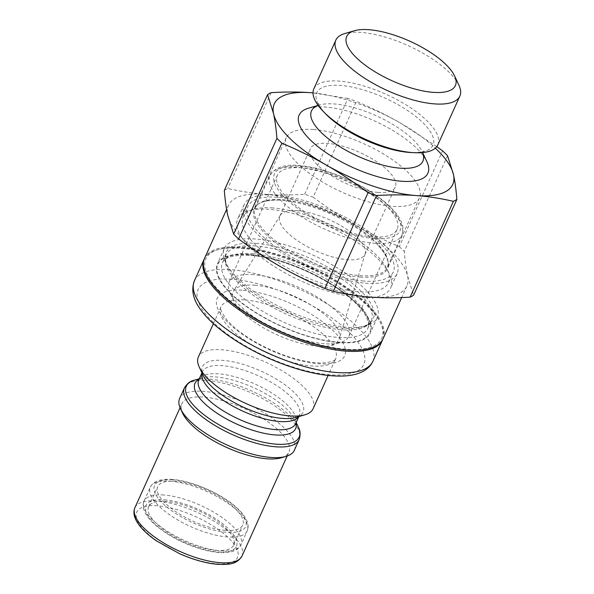 <?xml version="1.0" encoding="UTF-8"?>
<svg xmlns="http://www.w3.org/2000/svg" width="594" height="594" viewBox="0 0 594 594"><rect width="100%" height="100%" fill="white"/><g stroke="black" fill="none" stroke-linecap="round" stroke-linejoin="round"><path stroke-width="0.45" stroke-dasharray="2.97 2.23" d="M204.588 258.227A97.899 35.603 -155.7 0 1 241.09 247.082A97.899 35.603 -155.7 0 1 341.498 283.954A97.899 35.603 -155.7 0 1 383.048 338.803M241.84 247.817A96.503 35.091 -155.7 0 1 380.435 322.594A96.503 35.091 -155.7 0 1 279.38 330.494A96.503 35.091 -155.7 0 1 218.481 249.465A96.503 35.091 -155.7 0 1 241.84 247.817M458.887 85.128A68.028 24.74 24.3 0 0 361.189 32.418A68.028 24.74 24.3 0 0 344.72 33.576M313.847 88.84A68.028 24.74 -155.7 0 1 339.204 81.103A68.028 24.74 -155.7 0 1 408.984 106.72A68.028 24.74 -155.7 0 1 437.852 144.832M447.527 155.68L404.276 251.477C405.056 261.137 406.185 269.372 407.655 276.195L413.624 295.181M436.783 146.614L400.764 123.233C387.288 115.474 372.49 108.182 356.37 101.351L313.112 197.149C327.494 207.833 341.431 217.033 354.922 224.762C368.399 232.521 383.197 239.82 399.324 246.651L442.575 150.854M224.317 190.444A110.491 40.177 -155.7 0 1 227.814 188.476C240.54 191.431 252.918 193.354 264.946 194.245A97.899 35.603 -155.7 0 1 354.922 224.762A97.899 35.603 -155.7 0 1 407.655 276.195A97.899 35.603 -155.7 0 1 406.905 285.959A97.899 35.603 -155.7 0 1 370.411 297.104A97.899 35.603 -155.7 0 1 280.435 266.587A97.899 35.603 -155.7 0 1 227.695 215.154A97.899 35.603 -155.7 0 1 228.452 205.383A97.899 35.603 -155.7 0 1 264.946 194.245C276.96 195.166 290.199 195.181 304.663 194.283A110.491 40.177 -155.7 0 1 313.112 197.149M399.324 246.651A110.491 40.177 -155.7 0 1 404.276 251.477M271.064 92.679L227.814 188.476M304.663 194.283L347.921 98.485A110.491 40.177 -155.7 0 1 356.37 101.351M347.921 98.485L313.016 92.894M313.016 92.909A97.899 35.603 -155.7 0 1 400.764 123.233A97.899 35.603 -155.7 0 1 435.35 148.144M308.383 108.249A70.627 25.683 -155.7 0 1 325.475 107.046A70.627 25.683 -155.7 0 1 426.908 161.768M294.349 450.282A62.934 22.884 24.3 0 0 267.642 415.02A62.934 22.884 24.3 0 0 203.089 391.32A62.934 22.884 24.3 0 0 179.626 398.485M313.112 408.724A62.934 22.884 24.3 0 0 286.405 373.463A62.934 22.884 24.3 0 0 221.852 349.762A62.934 22.884 24.3 0 0 198.396 356.92M281.237 457.796A58.739 21.362 24.3 0 0 288.914 452.116A58.739 21.362 24.3 0 0 263.988 419.208A58.739 21.362 24.3 0 0 203.742 397.082A58.739 21.362 24.3 0 0 181.846 403.772A58.739 21.362 24.3 0 0 182.662 413.29M382.766 339.389A97.899 35.603 24.3 0 0 381.155 324.131A97.899 35.603 24.3 0 0 240.548 248.27A97.899 35.603 24.3 0 0 216.855 249.948A97.899 35.603 24.3 0 0 204.336 258.828M363.565 281.021A79.722 28.987 -155.7 0 1 281.801 250.995A79.722 28.987 -155.7 0 1 247.973 206.333A79.722 28.987 -155.7 0 1 277.688 197.26A79.722 28.987 -155.7 0 1 359.452 227.287A79.722 28.987 -155.7 0 1 393.287 271.948A79.722 28.987 -155.7 0 1 363.565 281.021M272.861 207.952A79.722 28.987 24.3 0 0 253.564 209.311A79.722 28.987 24.3 0 0 243.146 217.025A79.722 28.987 24.3 0 0 303.876 276.247A79.722 28.987 24.3 0 0 388.461 282.633A79.722 28.987 24.3 0 0 387.347 269.721A79.722 28.987 24.3 0 0 272.861 207.952M268.993 209.311A83.917 30.517 24.3 0 0 248.678 210.744A83.917 30.517 24.3 0 0 237.711 218.859A83.917 30.517 24.3 0 0 301.633 281.2A83.917 30.517 24.3 0 0 390.674 287.927A83.917 30.517 24.3 0 0 389.508 274.331A83.917 30.517 24.3 0 0 268.993 209.311M275.43 195.062A83.917 30.517 -155.7 0 1 361.494 226.663A83.917 30.517 -155.7 0 1 397.111 273.678A83.917 30.517 -155.7 0 1 308.071 266.951A83.917 30.517 -155.7 0 1 244.149 204.611A83.917 30.517 -155.7 0 1 275.43 195.062M248.619 254.432A83.917 30.517 24.3 0 0 217.337 263.981A83.917 30.517 24.3 0 0 281.259 326.321A83.917 30.517 24.3 0 0 370.3 333.048A83.917 30.517 24.3 0 0 334.689 286.033A83.917 30.517 24.3 0 0 248.619 254.432M255.591 238.996A83.917 30.517 24.3 0 0 224.309 248.544A83.917 30.517 24.3 0 0 225.475 262.14A83.917 30.517 24.3 0 0 288.231 310.885A83.917 30.517 24.3 0 0 366.305 325.727A83.917 30.517 24.3 0 0 377.272 317.612A83.917 30.517 24.3 0 0 341.661 270.597A83.917 30.517 24.3 0 0 255.591 238.996M225.334 530.331A46.644 16.959 24.3 0 0 242.723 525.022A46.644 16.959 24.3 0 0 222.928 498.893A46.644 16.959 24.3 0 0 175.089 481.326A46.644 16.959 24.3 0 0 157.7 486.635A46.644 16.959 24.3 0 0 177.495 512.763A46.644 16.959 24.3 0 0 225.334 530.331M216.275 550.408A46.644 16.959 -155.7 0 1 168.429 532.84A46.644 16.959 -155.7 0 1 148.634 506.712A46.644 16.959 -155.7 0 1 198.129 510.446A46.644 16.959 -155.7 0 1 233.657 545.099A46.644 16.959 -155.7 0 1 216.275 550.408M254.781 285.217A58.064 21.109 -155.7 0 1 313.253 306.393A58.064 21.109 -155.7 0 1 339.323 338.677A58.064 21.109 -155.7 0 1 331.378 345.225A58.064 21.109 -155.7 0 1 317.33 346.213A58.064 21.109 -155.7 0 1 233.939 301.232A58.064 21.109 -155.7 0 1 233.605 290.941A58.064 21.109 -155.7 0 1 254.781 285.217M253.586 274.666A65.734 23.901 24.3 0 0 229.084 282.15A65.734 23.901 24.3 0 0 229.997 292.797A65.734 23.901 24.3 0 0 279.158 330.984A65.734 23.901 24.3 0 0 340.31 342.612A65.734 23.901 24.3 0 0 348.908 336.249A65.734 23.901 24.3 0 0 321.012 299.428A65.734 23.901 24.3 0 0 253.586 274.666M301.841 167.798A65.734 23.901 24.3 0 0 277.339 175.282A65.734 23.901 24.3 0 0 327.413 224.116A65.734 23.901 24.3 0 0 397.156 229.381A65.734 23.901 24.3 0 0 369.26 192.56A65.734 23.901 24.3 0 0 301.841 167.798M360.202 277.056A73.077 26.574 24.3 0 0 387.444 268.74A73.077 26.574 24.3 0 0 377.309 244.453A73.077 26.574 24.3 0 0 281.482 200.282A73.077 26.574 24.3 0 0 279.165 200.133A73.077 26.574 24.3 0 0 254.239 208.598A73.077 26.574 24.3 0 0 285.254 249.532A73.077 26.574 24.3 0 0 360.202 277.056M313.432 129.507A73.077 26.574 -155.7 0 1 388.387 157.031A73.077 26.574 -155.7 0 1 419.401 197.973A73.077 26.574 -155.7 0 1 341.862 192.114A73.077 26.574 -155.7 0 1 286.197 137.823A73.077 26.574 -155.7 0 1 313.432 129.507M377.918 192.397A46.644 16.959 24.3 0 0 395.307 187.095A46.644 16.959 24.3 0 0 375.512 160.959A46.644 16.959 24.3 0 0 327.673 143.392A46.644 16.959 24.3 0 0 310.283 148.7A46.644 16.959 24.3 0 0 330.078 174.836A46.644 16.959 24.3 0 0 377.918 192.397M297.275 210.707A46.644 16.959 24.3 0 0 280.264 215.31A46.644 16.959 24.3 0 0 279.893 216.016A46.644 16.959 24.3 0 0 315.421 250.668A46.644 16.959 24.3 0 0 364.909 254.41A46.644 16.959 24.3 0 0 365.191 253.66A46.644 16.959 24.3 0 0 344.253 227.725A46.644 16.959 24.3 0 0 297.275 210.707M317.909 105.532A61.1 22.216 -155.7 0 1 319.475 105.004L317.693 105.739L318.666 103.601C318.919 103.104 317.04 104.262 325.646 113.885A63.751 23.181 -155.7 0 1 340.562 85.439A63.751 23.181 -155.7 0 1 421.985 121.822A63.751 23.181 -155.7 0 1 411.263 152.547C424.168 152.636 423.797 150.46 423.596 150.98L422.631 153.118L422.007 151.299A61.1 22.216 -155.7 0 1 422.653 152.821M317.976 105.442L319.475 105.004A61.1 22.216 -155.7 0 1 334.266 103.957A61.1 22.216 -155.7 0 1 422.007 151.299L422.668 152.71M157.373 505.791A55.242 20.092 24.3 0 0 166.112 546.614A55.242 20.092 24.3 0 0 237.904 552.034A55.242 20.092 24.3 0 0 157.373 505.791M299.153 439.634A62.934 22.884 24.3 0 0 272.446 404.38A62.934 22.884 24.3 0 0 207.893 380.672A62.934 22.884 24.3 0 0 184.437 387.837M194.409 380.175A61.91 22.513 -155.7 0 1 209.392 379.113A61.91 22.513 -155.7 0 1 298.307 427.086M295.983 422.869A55.197 20.07 24.3 0 0 294.854 419.706A55.197 20.07 24.3 0 0 215.585 376.938A55.197 20.07 24.3 0 0 202.227 377.881A55.197 20.07 24.3 0 0 199.109 379.128M298.663 416.632A53.148 19.327 24.3 0 0 299.331 415.466A53.148 19.327 24.3 0 0 276.774 385.692A53.148 19.327 24.3 0 0 222.26 365.674A53.148 19.327 24.3 0 0 202.45 371.725A53.148 19.327 24.3 0 0 202.019 372.995M201.945 372.839L202.45 371.725C202.903 373.218 201.277 368.822 203.245 375.623A55.197 20.07 -155.7 0 1 223.054 360.402A55.197 20.07 -155.7 0 1 287.756 386.924A55.197 20.07 -155.7 0 1 295.879 417.448C302.279 414.434 297.906 416.119 299.331 415.466L298.819 416.587M199.28 378.742L202.227 377.881C202.16 377.754 199.294 378.95 198.864 379.707L198.775 379.863A53.148 19.327 -155.7 0 1 218.585 373.819A53.148 19.327 -155.7 0 1 273.099 393.829A53.148 19.327 -155.7 0 1 295.649 423.604L295.708 423.44C295.998 422.616 294.995 419.668 294.854 419.706L296.154 422.483M134.927 507.67A58.739 21.362 -155.7 0 1 156.831 500.987A58.739 21.362 -155.7 0 1 217.077 523.106A58.739 21.362 -155.7 0 1 242.003 556.014M194.401 280.784A97.899 35.603 -155.7 0 1 230.903 269.646A97.899 35.603 -155.7 0 1 331.311 306.519A97.899 35.603 -155.7 0 1 372.861 361.36M244.372 299.888A62.934 22.884 24.3 0 0 220.909 307.053A62.934 22.884 24.3 0 0 268.852 353.809A62.934 22.884 24.3 0 0 335.632 358.85A62.934 22.884 24.3 0 0 308.925 323.589A62.934 22.884 24.3 0 0 244.372 299.888M243.288 290.273A69.929 25.431 -155.7 0 1 345.225 348.812A69.929 25.431 -155.7 0 1 254.351 341.951A69.929 25.431 -155.7 0 1 243.288 290.273M231.987 279.254A90.912 33.056 24.3 0 0 246.369 346.428A90.912 33.056 24.3 0 0 364.508 355.353A90.912 33.056 24.3 0 0 231.987 279.254M248.997 254.796A83.219 30.257 24.3 0 0 262.162 316.29A83.219 30.257 24.3 0 0 370.3 324.458A83.219 30.257 24.3 0 0 248.997 254.796M252.22 253.668A79.722 28.987 -155.7 0 1 333.984 283.694A79.722 28.987 -155.7 0 1 367.82 328.348A79.722 28.987 -155.7 0 1 283.234 321.963A79.722 28.987 -155.7 0 1 222.505 262.741A79.722 28.987 -155.7 0 1 252.22 253.668M255.687 245.99A79.722 28.987 24.3 0 0 225.965 255.064A79.722 28.987 24.3 0 0 286.694 314.293A79.722 28.987 24.3 0 0 371.28 320.678A79.722 28.987 24.3 0 0 337.451 276.017A79.722 28.987 24.3 0 0 255.687 245.99M256.081 243.354A80.747 29.358 -155.7 0 1 350.727 282.157A80.747 29.358 -155.7 0 1 362.607 326.804A80.747 29.358 -155.7 0 1 287.489 312.533A80.747 29.358 -155.7 0 1 227.108 265.622A80.747 29.358 -155.7 0 1 256.081 243.354M173.196 479.833A49.955 18.162 24.3 0 0 181.096 516.75A49.955 18.162 24.3 0 0 246.013 521.651A49.955 18.162 24.3 0 0 173.196 479.833M170.136 481.118A53.148 19.327 -155.7 0 1 224.651 501.128A53.148 19.327 -155.7 0 1 247.208 530.902A53.148 19.327 -155.7 0 1 190.815 526.648A53.148 19.327 -155.7 0 1 150.327 487.162A53.148 19.327 -155.7 0 1 170.136 481.118M163.862 495.017A53.148 19.327 24.3 0 0 144.052 501.069A53.148 19.327 24.3 0 0 184.534 540.547A53.148 19.327 24.3 0 0 240.926 544.809A53.148 19.327 24.3 0 0 218.369 515.035A53.148 19.327 24.3 0 0 163.862 495.017M164.404 499.821A49.651 18.058 -155.7 0 1 236.783 541.386A49.651 18.058 -155.7 0 1 172.26 536.508A49.651 18.058 -155.7 0 1 164.404 499.821M300.148 166.149A68.882 25.045 -155.7 0 1 400.556 223.804A68.882 25.045 -155.7 0 1 311.041 217.048A68.882 25.045 -155.7 0 1 300.148 166.149M296.918 167.278A72.379 26.322 24.3 0 0 269.943 175.52A72.379 26.322 24.3 0 0 325.074 229.291A72.379 26.322 24.3 0 0 401.871 235.083A72.379 26.322 24.3 0 0 371.153 194.535A72.379 26.322 24.3 0 0 296.918 167.278M282.321 199.614A72.379 26.322 -155.7 0 1 356.556 226.878A72.379 26.322 -155.7 0 1 387.273 267.426A72.379 26.322 -155.7 0 1 310.476 261.627A72.379 26.322 -155.7 0 1 255.338 207.855A72.379 26.322 -155.7 0 1 282.321 199.614M228.452 205.383L226.611 209.467M406.905 285.959L401.663 297.564M287.147 456.044L288.914 452.116M180.071 407.699L181.846 403.772M218.481 249.465L216.855 249.948M380.435 322.594L381.155 324.131M213.417 323.641L220.909 307.053C220.478 306.734 220.582 308.063 221.228 311.041L225.505 318.273C230.925 325.148 239.531 332.239 251.321 339.553C276.269 354.997 308.464 364.248 324.183 362.83C336.018 361.642 335.172 358.962 335.632 358.85L328.14 375.445M388.461 282.633L393.287 271.948M243.146 217.025L247.973 206.333M253.564 209.311L248.678 210.744M387.347 269.721L389.508 274.331M244.149 204.611L237.711 218.859M397.111 273.678L390.674 287.927M224.309 248.544L217.337 263.981M377.272 317.612L370.3 333.048M366.305 325.727L362.607 326.804C368.28 324.591 371.176 322.549 371.28 320.678L367.82 328.348C368.466 326.982 370.426 322.238 363.053 311.753C354.625 299.554 332.595 282.848 304.871 270.567C284.741 261.768 266.476 256.69 250.074 255.316C233.39 254.819 224.205 257.291 222.505 262.741L225.965 255.064C224.636 256.385 225.015 259.905 227.108 265.622L225.475 262.14M233.657 545.099L242.723 525.022M148.634 506.712L157.7 486.635M172.29 479.462C160.67 478.616 153.349 481.185 150.327 487.162L144.052 501.069C141.439 507.721 144.884 515.406 154.388 524.131C168.206 536.07 185.142 544.75 205.197 550.178C214.315 552.442 222.059 553.155 228.43 552.323C234.571 551.574 238.736 549.064 240.926 544.809L247.208 530.902C248.752 527.361 248.329 523.344 245.946 518.844C244.037 515.302 241.038 511.657 236.954 507.922C223.196 494.787 193.496 480.954 172.29 479.462M331.378 345.225L340.31 342.612M233.939 301.232L229.997 292.797M348.908 336.249L397.156 229.381M229.084 282.15L277.339 175.282M279.165 200.133C265.303 199.948 257.365 202.517 255.338 207.855L269.943 175.52C275.349 167.204 285.061 163.907 299.072 165.629C327.606 167.3 372.148 187.674 391.476 208.145C395.894 212.674 399.071 217.048 401.017 221.265C403.281 225.475 403.564 230.078 401.871 235.083L387.273 267.426C389.931 262.377 386.612 254.715 377.309 244.453M286.197 137.823L254.239 208.598M419.401 197.973L387.444 268.74M364.909 254.41L395.307 187.095M279.893 216.016L310.283 148.7M280.264 215.31L233.605 290.941M365.191 253.66L339.323 338.677"/><path stroke-width="0.89" d="M401.663 297.564L383.048 338.803A97.899 35.603 -155.7 0 1 279.173 330.962A97.899 35.603 -155.7 0 1 204.588 258.227L226.611 209.467M368.926 29.7A59.638 21.688 -155.7 0 1 454.573 75.906A59.638 21.688 -155.7 0 1 392.122 80.791A59.638 21.688 -155.7 0 1 354.492 30.717A59.638 21.688 -155.7 0 1 368.926 29.7M354.492 30.717L344.72 33.576A68.028 24.74 24.3 0 0 335.833 40.162A68.028 24.74 24.3 0 0 387.652 90.696A68.028 24.74 24.3 0 0 459.83 96.146A68.028 24.74 24.3 0 0 458.887 85.128L454.573 75.906M459.83 96.146L437.852 144.832A68.028 24.74 -155.7 0 1 414.649 152.71A68.028 24.74 -155.7 0 1 323.284 111.457A68.028 24.74 -155.7 0 1 313.847 88.84L335.833 40.162M227.695 215.154C226.225 208.338 225.096 200.096 224.317 190.444L267.567 94.646L273.537 113.632C275.007 120.448 276.136 128.69 276.923 138.343L233.672 234.14L227.695 215.154M280.435 266.587C266.936 258.858 252.999 249.658 238.617 238.974L281.875 143.176C297.995 150.007 312.793 157.299 326.269 165.058C339.768 172.787 353.705 181.994 368.087 192.679L324.829 288.476C308.709 281.645 293.911 274.346 280.435 266.587M370.411 297.104C358.382 296.213 346.005 294.29 333.279 291.342L376.529 195.545C391.001 194.639 404.239 194.654 416.253 195.582C428.281 196.473 440.659 198.389 453.385 201.344L410.127 297.141C395.663 298.039 382.425 298.032 370.411 297.104M410.127 297.141A110.491 40.177 -155.7 0 0 413.624 295.181L456.883 199.384C456.095 189.724 454.967 181.482 453.497 174.666L447.527 155.68A110.491 40.177 -155.7 0 0 442.575 150.854L436.783 146.614M333.279 291.342A110.491 40.177 -155.7 0 1 324.829 288.476M238.617 238.974A110.491 40.177 -155.7 0 1 233.672 234.14M267.567 94.646A110.491 40.177 -155.7 0 1 271.064 92.679C285.528 91.78 298.775 91.795 310.788 92.716A97.899 35.603 -155.7 0 1 313.016 92.909M456.883 199.384A110.491 40.177 -155.7 0 1 453.385 201.344M376.529 195.545A110.491 40.177 -155.7 0 1 368.087 192.679M435.35 148.144A97.899 35.603 -155.7 0 1 453.497 174.666A97.899 35.603 -155.7 0 1 416.253 195.582A97.899 35.603 -155.7 0 1 326.269 165.058A97.899 35.603 -155.7 0 1 273.537 113.632A97.899 35.603 -155.7 0 1 310.788 92.716L313.016 92.894M422.668 152.71L426.908 161.768A70.627 25.683 -155.7 0 1 352.947 167.553A70.627 25.683 -155.7 0 1 308.383 108.249L317.976 105.442M281.875 143.176A110.491 40.177 -155.7 0 1 276.923 138.343M184.437 387.837L179.626 398.485A62.934 22.884 24.3 0 0 180.502 408.679A62.934 22.884 24.3 0 0 227.569 445.24A62.934 22.884 24.3 0 0 286.122 456.37A62.934 22.884 24.3 0 0 294.349 450.282L299.153 439.634C300.631 434.556 300.349 430.368 298.307 427.086A61.91 22.513 -155.7 0 1 233.479 432.157A61.91 22.513 -155.7 0 1 194.409 380.175C190.592 380.813 187.273 383.368 184.437 387.837A62.934 22.884 24.3 0 0 232.38 434.593A62.934 22.884 24.3 0 0 299.153 439.634M213.417 323.641L198.396 356.92A62.934 22.884 24.3 0 0 199.265 367.122A62.934 22.884 24.3 0 0 246.339 403.682A62.934 22.884 24.3 0 0 304.885 414.805A62.934 22.884 24.3 0 0 313.112 408.724L328.14 375.445M180.502 408.679L182.662 413.29A58.739 21.362 24.3 0 0 226.589 447.408A58.739 21.362 24.3 0 0 281.237 457.796L286.122 456.37M204.336 258.828A97.899 35.603 24.3 0 0 204.054 259.415A97.899 35.603 24.3 0 0 278.631 332.15A97.899 35.603 24.3 0 0 382.514 339.991A97.899 35.603 24.3 0 0 382.766 339.389M414.649 152.71L411.263 152.547A63.751 23.181 -155.7 0 1 325.646 113.885L323.284 111.457M422.653 152.821A61.1 22.216 -155.7 0 1 358.026 156.304A61.1 22.216 -155.7 0 1 317.909 105.532M199.109 379.128A55.197 20.07 24.3 0 0 237.058 424.227A55.197 20.07 24.3 0 0 295.983 422.869M202.019 372.995A53.148 19.327 24.3 0 0 242.939 411.204A53.148 19.327 24.3 0 0 298.663 416.632M304.885 414.805L295.879 417.448A55.197 20.07 -155.7 0 1 244.528 407.684A55.197 20.07 -155.7 0 1 203.245 375.623L199.265 367.122M298.819 416.587L295.649 423.604A53.148 19.327 -155.7 0 1 239.263 419.349A53.148 19.327 -155.7 0 1 198.775 379.863L201.945 372.839M134.927 507.67C133.019 512.095 133.917 517.196 137.637 522.972C141.58 528.942 147.899 534.934 156.601 540.948L179.611 553.719C193.221 559.697 205.791 563.223 217.322 564.3C228.72 564.649 236.509 564.812 242.003 556.014A58.739 21.362 -155.7 0 1 179.678 551.314A58.739 21.362 -155.7 0 1 134.927 507.67L180.071 407.699M382.514 339.991L372.861 361.36A97.899 35.603 -155.7 0 1 268.985 353.519A97.899 35.603 -155.7 0 1 194.401 280.784L204.054 259.415M422.631 153.118L422.705 152.561M317.693 105.739L318.072 105.316M199.28 378.742L194.409 380.175M296.154 422.483L298.307 427.086M242.003 556.014L287.147 456.044M372.861 361.36L371.554 363.773C369.245 367.292 366.023 370.032 361.894 371.978C356.779 374.369 350.631 375.712 343.451 376.017C329.767 376.544 313.818 374.005 295.612 368.399C256.229 356.237 218.176 332.402 202.866 312.541C193.51 301.284 190.689 290.704 194.401 280.784"/></g></svg>
